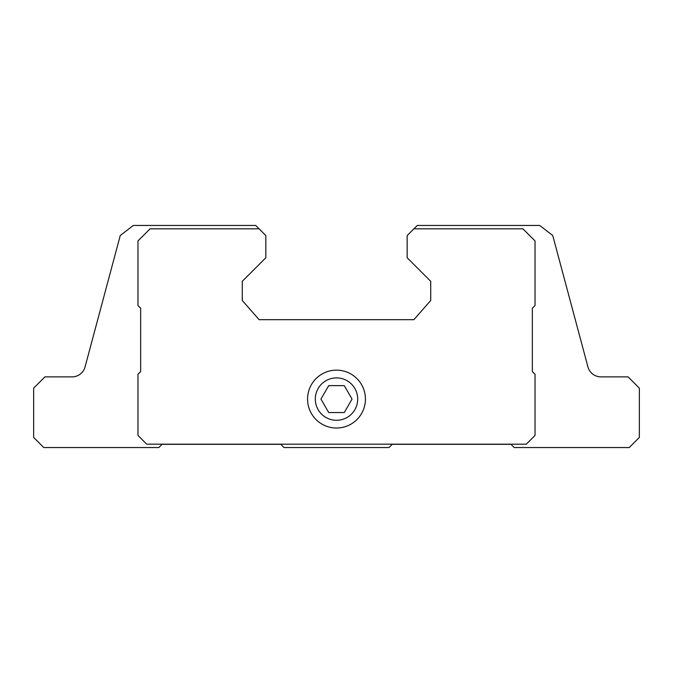 <?xml version="1.0" encoding="UTF-8"?>
<svg xmlns="http://www.w3.org/2000/svg" width="673" height="673" viewBox="0 0 673 673"><rect width="100%" height="100%" fill="white"/><g stroke="black" fill="none" stroke-linecap="round" stroke-linejoin="round"><path stroke-width="1.01" d="M328.727 412.549L344.273 412.549L352.046 399.089L344.273 385.629L328.727 385.629L320.954 399.089L328.727 412.549M315.301 399.089A21.2 21.2 0 0 0 347.1 417.445A21.2 21.2 0 0 0 347.1 380.733A21.2 21.2 0 0 0 315.301 399.089M85.059 366.903A13.46 13.46 0 0 1 72.053 376.88A13.46 13.46 0 0 0 85.059 366.903L120.274 235.466L133.321 225.455L255.74 225.455L259.105 228.82L150.079 228.82L137.965 240.934L137.965 305.542L140.657 308.234L140.657 371.563L137.965 374.255L137.965 435.431L146.714 444.18L526.286 444.18L535.035 435.431L535.035 374.255L532.343 371.563L532.343 308.234L535.035 305.542L535.035 240.934L522.921 228.82L413.895 228.82L407.165 235.55L407.165 257.759L430.72 281.314L430.72 300.495L413.895 319.675L259.105 319.675L242.28 300.495L242.28 281.314L265.835 257.759L265.835 235.55L259.105 228.82M413.895 228.82L417.26 225.455L539.679 225.455L552.726 235.466L587.941 366.903A13.46 13.46 0 0 0 600.947 376.88L628.077 376.88L639.35 388.153L639.35 437.45L629.255 447.545L514.172 447.545L510.942 444.315L392.224 444.315L388.994 447.545L284.006 447.545L280.776 444.315L162.058 444.315L158.828 447.545L43.745 447.545L33.65 437.45L33.65 388.153L44.923 376.88L72.053 376.88M307.561 399.089A28.939 28.939 0 0 0 350.97 424.15A28.939 28.939 0 0 0 350.97 374.028A28.939 28.939 0 0 0 307.561 399.089"/></g></svg>
